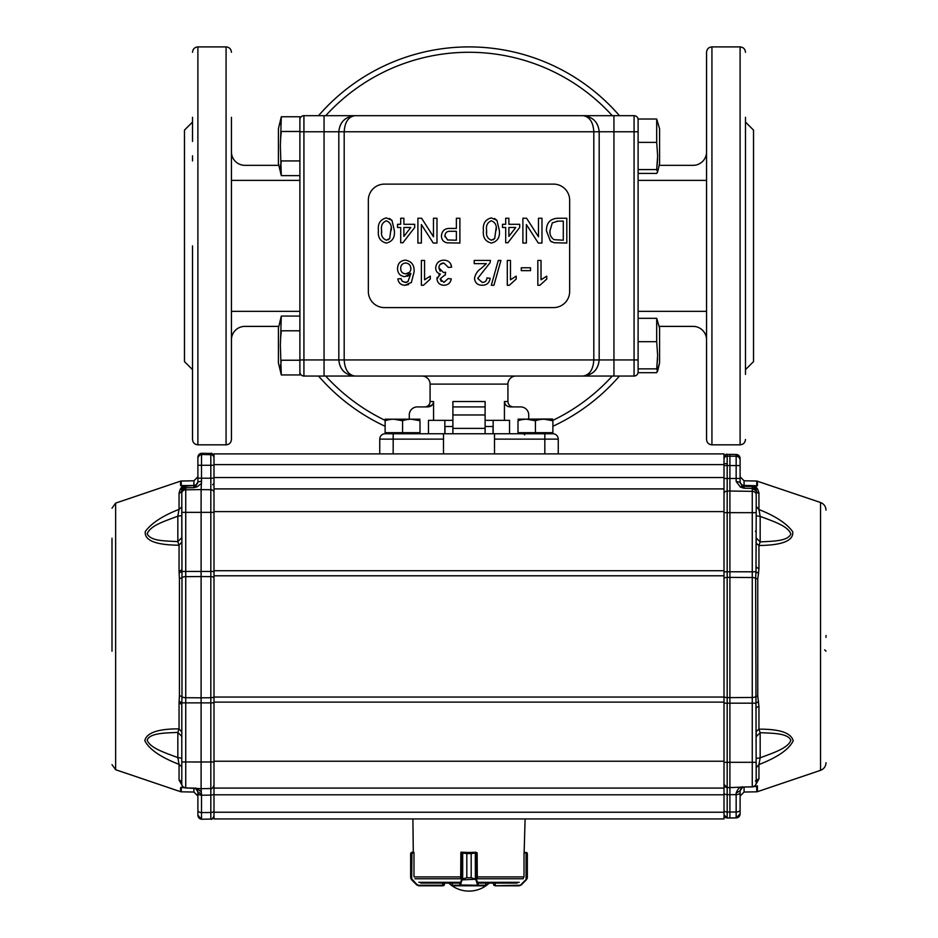 <?xml version="1.0" encoding="UTF-8"?>
<svg xmlns="http://www.w3.org/2000/svg" width="938" height="938" viewBox="0 0 938 938"><rect width="100%" height="100%" fill="white"/><g stroke="black" fill="none" stroke-linecap="round" stroke-linejoin="round"><path stroke-width="1.41" d="M558.251 453.886L558.251 439.125L494.502 439.125L494.502 433.755L552.881 433.755A5.37 5.37 0 0 1 558.251 439.125A5.37 5.37 0 0 0 552.881 433.755L552.881 432.688L517.987 432.688L517.987 420.752C517.987 418.711 517.987 418.711 517.987 420.752C523.779 418.711 529.595 418.711 535.434 420.752L526.71 419.192M443.498 439.125L379.749 439.125A5.37 5.37 0 0 1 385.119 433.755L443.498 433.755L443.498 453.886M388.18 239.811L389.716 238.498L391.099 228.075M391.158 230.49C391.943 225.624 390.349 222.388 386.386 220.793C382.423 222.388 380.828 225.624 381.614 230.49L381.684 232.917M389.716 238.498L386.421 240.198C382.434 238.615 380.828 235.379 381.614 230.49M391.932 220.313L394.335 230.478C395.109 237.384 392.459 241.582 386.386 243.059C380.312 241.57 377.662 237.384 378.424 230.478C377.662 223.584 380.312 219.398 386.386 217.921L391.932 220.313L389.434 218.484M403.879 227.465L403.879 236.411L410.774 227.465L403.879 227.465M400.702 218.237L403.879 218.237L403.879 224.288L414.702 224.288L414.702 227.465L402.93 242.743L400.702 242.743L400.702 227.465L397.524 227.465L397.524 224.288L400.702 224.288L400.702 218.237M433.473 218.237L436.979 218.237L436.979 243.059L433.274 243.059L421.385 224.545L421.385 243.059L417.891 243.059L417.891 218.237L421.584 218.237L433.473 236.763L433.473 218.237M444.929 235.825L447.602 239.976L456.384 240.198L456.384 231.287L450.404 231.287C447.051 231.111 445.222 232.624 444.929 235.825L445.022 236.88M456.384 218.237L459.89 218.237L459.89 243.059L447.086 242.825C443.428 242.027 441.54 239.718 441.435 235.93C441.939 230.701 444.905 228.192 450.31 228.426L456.384 228.426L456.384 218.237M493.177 239.811L494.725 238.498L496.096 228.075M496.155 230.49C496.941 225.624 495.358 222.388 491.383 220.793C487.42 222.388 485.825 225.624 486.611 230.49L486.681 232.917M494.725 238.498L491.418 240.198C487.432 238.615 485.825 235.379 486.611 230.49M496.929 220.313L499.344 230.478C500.106 237.384 497.457 241.582 491.383 243.059C485.321 241.57 482.671 237.384 483.433 230.478C482.66 223.584 485.309 219.398 491.383 217.921L496.929 220.313L494.443 218.484M508.888 227.465L508.888 236.411L515.771 227.465L508.888 227.465M505.699 218.237L508.888 218.237L508.888 224.288L519.699 224.288L519.699 227.465L507.927 242.743L505.699 242.743L505.699 227.465L502.522 227.465L502.522 224.288L505.699 224.288L505.699 218.237M538.482 218.237L541.976 218.237L541.976 243.059L538.283 243.059L526.382 224.545L526.382 243.059L522.888 243.059L522.888 218.237L526.581 218.237L538.482 236.763L538.482 218.237M558.18 221.11L552.318 222.857L549.938 230.842C549.609 234.723 551.028 237.677 554.159 239.682L563.292 240.198L563.292 221.11L556.926 221.145M549.938 230.842L550.031 232.917M557.911 218.237L566.798 218.237L566.798 243.059L553.924 242.708L550.313 240.925L546.432 230.783C546.397 222.845 550.219 218.671 557.911 218.237M552.013 242.039L550.313 240.925M410.891 268.69C410.633 271.891 408.921 273.603 405.732 273.814C402.472 273.591 400.796 271.832 400.702 268.526C400.749 265.196 402.379 263.355 405.615 262.992C408.945 263.367 410.703 265.255 410.891 268.69L410.645 266.978M405.732 273.814L409.425 272.36M408.511 284.601L405.005 285.269C400.901 285.093 398.509 282.971 397.841 278.903L401.018 278.586L401.441 279.934M405.005 285.269L411.36 282.455L414.068 272.067C414.584 265.243 411.676 261.256 405.368 260.131C400.374 260.67 397.759 263.508 397.524 268.62C397.724 273.415 400.163 276.1 404.853 276.675L410.891 273.404L407.924 281.67L405.216 282.408L402.168 281.13L401.018 278.586M409.742 274.775L409.038 275.362M408.288 275.819L407.151 276.311M402.519 281.447L405.92 282.361M406.611 282.221L407.291 281.986M421.385 285.269L421.385 260.447L424.562 260.447L424.562 279.794L430.296 276.135L430.296 279.067L423.437 285.269L421.385 285.269M450.885 264.364L451.612 267.131C450.967 262.734 448.399 260.401 443.897 260.131C438.949 260.436 436.217 263.027 435.701 267.916C435.76 271.117 437.307 273.157 440.368 274.037L436.979 278.961L437.26 277.238M444.811 275.057L440.156 278.856L443.932 282.408L448.118 278.586L451.295 278.903C450.51 282.924 448.083 285.046 444.037 285.269C439.875 285.093 437.518 282.995 436.979 278.961M451.612 267.131L448.434 267.447L443.78 262.992C440.696 263.215 439.066 264.868 438.89 267.94L443.533 272.559L445.597 272.219L445.269 275.092M449.173 262.065L450.088 263.05M438.855 274.986L440.368 274.037M440.156 278.856L441.27 281.447M438.89 267.94L440.203 271.258M443.78 262.992L440.25 264.387M486.341 263.637L474.206 263.637L474.206 260.447L490.433 260.447L490.093 262.663L477.7 278.387L482.226 282.408C485.145 282.315 486.716 280.825 486.928 277.953L490.117 278.269C489.484 282.866 486.834 285.199 482.155 285.269C477.583 285.164 475.038 282.877 474.522 278.422C475.285 274.131 477.583 270.73 481.405 268.233L486.341 263.637M490.093 262.663L490.433 260.447M498.301 260.447L500.927 260.447L493.927 285.269L491.301 285.269L498.301 260.447M507.294 285.269L507.294 260.447L510.471 260.447L510.471 279.794L516.205 276.135L516.205 279.067L509.346 285.269L507.294 285.269M521.294 267.764L530.521 267.764L530.521 270.636L521.294 270.636L521.294 267.764M537.837 285.269L537.837 260.447L541.027 260.447L541.027 279.794L546.748 276.135L546.748 279.067L539.889 285.269L537.837 285.269M553.549 307.594A16.11 16.11 0 0 0 569.659 291.495L569.659 200.228A16.11 16.11 0 0 0 553.549 184.118L384.451 184.118A16.11 16.11 0 0 0 368.341 200.228L368.341 291.495A16.11 16.11 0 0 0 384.451 307.594L553.549 307.594M485.11 414.971L452.89 414.971L452.89 406.916L485.11 406.916L485.11 401.546L485.11 433.755M452.89 433.755L452.89 428.385L485.11 428.385M452.89 401.546L452.89 406.916L452.89 401.546L485.11 401.546M528.727 418.993L528.727 414.971A8.055 8.055 0 0 0 520.672 406.916L510.26 406.916C506.837 406.682 504.89 404.899 504.433 401.546L504.433 420.341L509.533 420.341L509.533 433.755M428.467 433.755L428.467 420.341L433.567 420.341L433.567 401.546C433.11 404.888 431.175 406.682 427.74 406.916L432.254 404.911M599.183 131.777L599.183 359.946L613.944 359.946L613.944 115.679L613.944 131.777L593.813 131.777C593.191 122.116 589.615 116.746 583.084 115.679C592.886 116.746 598.256 122.116 599.183 131.777C598.163 122.069 592.793 116.699 583.084 115.679L634.076 115.679A4.022 4.022 0 0 1 638.11 119.701L638.11 372.023A4.022 4.022 0 0 1 634.076 376.044L613.944 376.044L613.944 359.946L613.944 376.044L583.084 376.044C592.793 375.024 598.163 369.654 599.183 359.946C598.256 369.607 592.886 374.977 583.084 376.044L515.97 376.044A8.055 8.055 0 0 0 507.927 384.099L430.073 384.099L430.073 401.546A5.37 5.37 0 0 1 424.715 406.916M427.74 406.916L417.328 406.916A8.055 8.055 0 0 0 409.273 414.971L409.273 418.993M485.11 420.341L504.433 420.341M433.567 420.341L452.89 420.341M494.502 439.125L494.502 453.886M494.502 433.755L443.498 433.755M379.749 453.886L379.749 439.125A5.37 5.37 0 0 1 385.119 433.755L385.119 432.688L420.013 432.688L420.013 433.755M430.073 384.099A8.055 8.055 0 0 0 422.03 376.044L354.916 376.044C345.114 374.977 339.744 369.607 338.817 359.946C339.837 369.654 345.207 375.024 354.916 376.044L324.056 376.044L324.056 359.946L324.056 376.044L303.924 376.044A4.022 4.022 0 0 1 299.89 372.023L299.89 119.701A4.022 4.022 0 0 1 303.924 115.679A4.022 4.022 0 0 0 299.89 119.701A4.022 4.022 0 0 1 303.924 115.679L303.924 131.777L299.89 131.777M338.817 359.946L338.817 131.777C339.744 122.116 345.114 116.746 354.916 115.679C345.207 116.699 339.837 122.069 338.817 131.777L324.056 131.777L324.056 115.679L324.056 359.946L344.187 359.946C344.809 369.607 348.385 374.977 354.916 376.044L583.084 376.044C589.615 374.977 593.191 369.607 593.813 359.946L599.183 359.946M303.924 115.679L354.916 115.679C348.385 116.746 344.809 122.116 344.187 131.777L338.817 131.777M354.916 115.679L583.084 115.679L354.916 115.679M452.89 414.971L452.89 428.385M507.927 384.099L507.927 401.546C508.244 404.806 510.026 406.6 513.285 406.916M385.119 426.274A198.962 198.962 0 0 1 318.545 376.044M318.545 115.679A198.962 198.962 0 0 1 619.455 115.679A198.962 198.962 0 0 0 469 46.9M619.455 376.044A198.962 198.962 0 0 1 552.881 426.274A198.962 198.962 0 0 0 619.455 376.044M659.18 326.389L693.135 326.389A13.425 13.425 0 0 1 706.56 339.814M706.56 151.909A13.425 13.425 0 0 1 693.135 165.334L659.18 165.334L659.578 163.658L657.597 171.935L656.694 169.579L657.644 155.978L656.694 142.377L656.694 119.009L659.578 128.776L659.578 163.658M745.476 117.309L745.476 374.414M706.56 245.862L706.56 52.27C706.877 49.011 708.659 47.217 711.93 46.9L711.93 444.823C708.659 444.506 706.877 442.713 706.56 439.453L706.56 245.862M634.076 376.044A4.022 4.022 0 0 0 638.11 372.023A4.022 4.022 0 0 1 634.076 376.044L634.076 115.679A4.022 4.022 0 0 1 638.11 119.701A4.022 4.022 0 0 0 634.076 115.679M638.11 180.377L706.56 180.377L706.56 141.462M745.476 160.914L745.476 155.802L745.476 160.914M745.476 165.627L745.476 141.462M706.56 374.414L706.56 350.249M706.56 180.377L706.56 311.346L638.11 311.346M638.11 359.946L613.944 359.946L613.944 131.777L638.11 131.777L638.11 119.009L656.694 119.009M745.476 326.096L745.476 245.862M745.476 369.666L753.531 361.611L753.531 130.112L745.476 122.057M745.476 335.921L745.476 330.809L745.476 335.921M231.44 339.814A13.425 13.425 0 0 1 244.865 326.389L278.821 326.389L278.422 328.066L281.306 316.059L280.356 345.512L281.306 374.954L299.89 374.954L299.89 360.227L281.306 360.227L280.356 367.579L281.306 360.227M278.821 165.334L244.865 165.334A13.425 13.425 0 0 1 231.44 151.909M192.524 141.462L192.524 117.309M231.44 180.377L231.44 165.627L231.44 180.377L299.89 180.377M231.44 117.309L231.44 439.453C231.123 442.713 229.341 444.506 226.07 444.823L226.07 46.9C229.341 47.217 231.123 49.011 231.44 52.27M303.924 376.044A4.022 4.022 0 0 1 299.89 372.023A4.022 4.022 0 0 0 303.924 376.044L303.924 359.946L299.89 359.946M192.524 160.914L192.524 155.802L192.524 160.914M231.44 141.462L231.44 165.627M231.44 326.096L231.44 374.414M192.524 326.096L192.524 374.414M231.44 311.346L299.89 311.346M324.056 131.777L324.056 359.946L303.924 359.946L303.924 131.777L324.056 131.777M192.524 52.27C192.841 49.011 194.635 47.217 197.895 46.9L197.895 444.823C194.635 444.506 192.841 442.713 192.524 439.453L192.524 245.862M192.524 122.057L184.469 130.112L184.469 361.611L192.524 369.666M192.524 335.921L192.524 330.809L192.524 335.921M444.987 433.755L444.987 426.509L452.89 426.509M493.036 433.755L493.036 426.509L485.11 426.509M659.578 328.066L659.578 362.947L657.597 371.225L656.694 368.88L657.644 355.279L656.694 341.678L656.694 318.31L659.578 328.066M656.694 341.678L638.11 341.678L638.11 318.31L656.694 318.31M659.578 362.947L656.694 372.703L638.11 372.703L638.11 368.88L656.694 368.88L657.597 358.363M657.175 165.334L657.597 159.061M656.694 169.579L638.11 169.579L638.11 142.377L656.694 142.377M638.11 173.413L656.694 173.413L657.597 171.935M281.306 175.652L278.422 163.658L278.422 128.776L281.306 116.769L280.356 146.211L281.306 175.652L299.89 175.652M278.422 128.776L281.306 116.769L280.356 124.121L281.306 116.769L299.89 116.769L299.89 131.484L281.306 131.484L280.603 138.847L281.306 131.484M280.356 168.289L281.306 160.937L299.89 160.937M281.306 374.954L278.422 362.947L278.422 328.066M280.356 323.411L281.306 316.059L299.89 316.059M281.306 330.786L280.603 338.149L281.306 330.786L299.89 330.786M280.521 165.334L281.306 160.937M213.993 464.627L213.993 453.886L724.007 453.886L724.007 464.627L213.993 464.627L213.993 477.536L724.007 477.536L724.007 464.627M213.993 812.238L724.007 812.238L724.007 818.944L213.993 818.944L213.993 788.084L724.007 788.084L496.519 788.084L724.007 788.084L724.007 477.536M356.077 818.944L367.18 818.944M570.82 818.944L581.923 818.944M724.007 812.238L724.007 788.084L213.993 788.084L213.993 477.536M193.932 487.666L193.932 486.025L195.573 485.65L197.895 481.98L201.518 481.124L201.107 489.589L185.736 489.812L185.736 487.795L193.932 487.666L195.573 485.65L197.203 486.763L193.932 487.666M182.171 787.463L184.798 787.521L181.245 787.662A2.146 2.087 180 0 1 180.588 787.557L182.183 787.463L181.245 787.662L181.245 791.813L193.932 792.035L193.932 788.119L185.736 787.885L201.107 788.694L201.518 795.19L210.827 795.107L210.827 812.496L201.518 812.578L201.518 795.19A4.022 2.028 180 0 1 197.895 793.161L197.895 814.641M213.993 465.271L210.827 465.283L210.827 478.204L201.518 478.204L201.518 481.124M210.827 453.453C211.636 452.679 212.692 453.746 213.993 456.677A3.224 3.224 180 0 0 210.827 453.453L201.518 453.289L210.827 453.453L210.827 454.672L201.518 454.508L201.518 453.289A4.022 4.022 180 0 0 197.895 457.298L197.895 481.417A4.022 3.904 -0 0 1 193.932 485.333L193.932 485.567A4.022 4.022 180 0 0 197.895 481.534M197.895 478.181L201.518 478.204L201.518 454.508A4.022 4.022 180 0 0 197.895 458.506M201.518 819.226L197.895 815.228A4.022 4.022 -0 0 0 201.518 819.226L210.827 819.062C211.625 819.859 212.68 818.78 213.993 815.849A3.224 3.224 -0 0 1 210.827 819.062L201.518 819.226L201.518 812.578A4.022 2.028 180 0 1 197.895 810.561M196.663 788.459L201.107 791.637M201.518 794.205L197.895 791.883L197.895 793.161M213.993 783.511L213.993 636.398M213.993 696.512A3.224 1.231 180 0 1 210.827 697.743L201.107 697.813L201.107 702.867L185.736 702.867L185.736 697.708L201.107 697.813L201.107 576.553L185.736 576.647L185.736 512.359L201.107 512.359L201.107 489.589L210.827 489.73L210.827 478.204L213.993 478.181M213.993 512.347L201.107 512.359L201.107 576.553L210.827 576.612A3.224 1.196 0 0 1 213.993 577.82M201.107 483.715L197.203 486.763M181.784 506.954L179.052 509.357L177.833 516.146L177.833 541.636L181.784 537.638L181.784 515.607L177.833 516.146C164.56 521.352 150.912 525.104 147.16 533.769C150.901 541.273 164.56 540.804 177.833 541.636L179.052 545.224C155.509 544.978 144.253 540.417 145.284 531.529C151.393 523.181 162.649 515.794 179.052 509.357L179.052 493.365C179.908 488.874 181.609 486.388 184.153 485.931L193.932 485.333L193.932 480.795L197.895 476.774L197.895 457.298L201.518 453.289M195.303 788.201L197.883 791.684C196.476 788.6 195.667 787.451 195.456 788.248M185.736 787.967A4.022 4.022 -0 0 1 181.784 783.945A4.022 4.022 0 0 0 185.736 787.967L201.107 788.694L201.107 761.996L185.736 761.984L185.736 702.867L181.82 702.855L181.784 783.605A4.022 3.74 0 0 0 179.052 780.064L179.052 764.376C160.375 757.095 148.954 749.169 144.78 740.586C146.856 732.648 158.288 728.756 179.052 728.885L177.833 732.402C166.237 733.059 150.033 732.742 147.16 740.094C150.033 748.336 166.225 753.097 177.833 757.623L181.784 758.197L181.784 736.412L177.833 732.402L177.833 757.623L179.052 764.376L181.784 766.803M213.993 492.45A3.224 2.72 180 0 0 210.827 489.73L210.827 702.867L201.107 702.867L201.107 761.996L213.993 761.973M179.052 493.365A4.022 3.717 180 0 0 181.784 489.835L181.984 577.691A4.022 1.501 0 0 1 185.736 576.647L185.736 697.708A4.022 1.536 180 0 1 181.984 696.641L181.82 702.855L179.111 701.261L179.052 703.324A4.022 1.735 180 0 1 181.784 704.977L181.784 736.271M193.932 480.795L181.245 481.018L181.245 485.544L193.932 485.567L185.736 486.165L181.784 490.199L181.784 493.435L181.784 489.273M181.784 489.226L181.784 490.597L185.736 487.795L185.736 485.743L184.153 485.931L185.736 485.743C182.535 486.892 181.21 488.264 181.784 489.835M111.997 621.66L111.997 538.647M181.784 569.331A4.022 1.7 0 0 1 179.052 570.949L179.111 573.024L181.82 571.453L213.993 571.465M181.784 542.082L179.052 545.224L179.052 570.949M181.784 512.312L181.784 493.212A4.022 3.4 180 0 1 185.736 489.812L185.736 512.359L181.784 512.336M181.784 782.128L181.784 783.617M181.784 782.995L181.784 780.639M179.052 703.324L179.052 728.885L181.784 732.039M111.997 538.236L111.997 651.183M179.111 701.261L179.439 695.656L181.984 696.641L181.984 577.691L179.439 578.652L179.111 573.024M184.809 485.743L181.538 485.943M181.538 787.287L184.153 787.334M182.887 786.712L179.052 780.064M740.105 791.508L740.105 792.587A4.022 2.04 180 0 1 736.154 794.627L736.154 817.913L740.105 813.879L740.105 790.699L736.154 793.149L736.154 794.627L729.905 794.685L729.905 787.627L744.069 786.982L729.905 787.627L729.905 762.313L752.264 762.313L752.264 786.841L744.069 786.982M724.007 793.032A3.224 1.63 180 0 0 727.173 794.662L729.905 794.685L729.905 818.018L727.173 817.971L727.173 787.568L729.905 787.627L727.173 787.58L724.007 784.356A3.224 3.224 180 0 0 727.173 787.568L727.173 762.313L729.905 762.313L729.905 697.626L752.264 697.473L752.264 703.183L724.007 703.172M740.105 463.724L740.105 460.241A4.022 4.022 180 0 0 736.154 456.22L736.154 454.473L740.105 458.506A4.022 4.022 180 0 0 736.154 454.473L729.905 454.367L729.905 478.486L740.105 478.45L740.105 482.249L742.228 485.825L740.399 487.08L736.154 481.475L740.105 482.249M736.154 793.149C737.573 789.139 739.414 787.158 741.7 787.193M752.358 485.837L752.264 485.837C753.8 485.286 755.125 486.658 756.216 489.976L756.216 490.949L752.264 488.358L744.069 488.229L742.228 485.825L744.069 486.306L744.069 488.229L740.399 487.08M757.412 785.786L757.412 786.396L755.536 786.243L757.412 786.396L757.412 791.695L820.539 770.333L820.539 502.498L756.755 481.018L744.069 480.795L744.069 486.306L752.264 486.447L752.264 491.348L729.905 491.02L729.905 478.486L727.173 478.486L727.173 454.414A3.224 3.224 180 0 0 724.007 457.638C725.309 454.707 726.364 453.629 727.173 454.414L729.905 454.367L727.173 454.414M724.007 783.511L724.007 571.781L752.264 571.793L752.264 577.527L729.905 577.386L729.905 491.02L727.173 491.066A3.224 2.708 180 0 0 724.007 493.775L724.007 512.652L752.264 512.676L752.264 571.793L755.993 571.781L756.216 512.652L752.264 512.676L752.264 491.348A4.022 3.389 180 0 1 756.216 494.736L756.216 512.652M742.884 786.994L740.105 790.699C741.501 787.428 742.357 786.22 742.685 787.041M740.105 458.506L740.105 478.45M752.264 786.9L752.264 786.888A4.022 3.963 180 0 0 756.216 782.878A4.022 4.022 -0 0 1 752.264 786.9L744.069 787.041L752.264 786.9A4.022 4.022 0 0 0 756.216 782.878L755.618 578.242L755.993 571.781L758.514 573.341L757.752 578.875L757.752 696.078L758.948 706.56L758.948 729.166C779.713 729.014 791.133 732.883 793.22 740.797C789.069 749.356 777.637 757.283 758.948 764.576L756.216 767.73L756.216 782.878M753.191 485.837L744.069 485.65A4.022 4.022 180 0 1 740.105 481.628L740.105 481.511A4.022 3.904 -0 0 0 744.069 485.415L757.412 485.743L755.817 485.861L756.755 485.638L756.755 481.018M756.216 757.189L756.216 758.42L760.167 757.834C771.775 753.308 787.967 748.536 790.84 740.317C787.967 732.977 771.775 733.317 760.167 732.672L756.216 736.67L756.216 731.452L758.948 729.166L760.167 732.672L760.167 757.834L758.948 764.576L758.948 778.915L755.325 785.399M756.216 492.802L756.216 489.061M756.216 490.949L756.216 494.736M756.216 506.426L758.948 509.557C775.398 516.006 786.654 523.404 792.716 531.752C793.759 540.651 782.503 545.224 758.948 545.506L756.216 543.266L756.216 537.896L760.167 541.906C771.763 541.191 787.967 541.449 790.84 533.992C787.955 525.655 771.775 520.895 760.167 516.357L756.216 515.83M724.007 578.594A3.224 1.196 180 0 1 727.173 577.398L729.905 577.386L729.905 697.626L727.173 697.602A3.224 1.243 0 0 1 724.007 696.371M756.216 566.634A4.022 1.77 180 0 0 758.948 568.311L758.948 545.506L760.167 541.906L760.167 516.357L758.948 509.557L758.948 492.638M756.216 512.347L756.216 513.813M756.216 762.277L752.264 762.313L752.264 703.183L755.993 703.172L758.514 701.577M756.216 708.296A4.022 1.829 180 0 1 758.948 706.56M756.216 782.421L756.216 782.421A4.022 3.705 180 0 1 758.948 778.915M753.976 786.103L756.18 786.056M756.462 486.036L753.847 486.025C756.391 486.494 758.092 488.979 758.948 493.494A4.022 3.717 180 0 1 756.216 489.976M758.948 568.311L758.514 573.341M826.003 635.483L826.003 637.348M452.01 883.104L452.562 885.789L452.081 883.104M524.131 852.771L525.104 818.944M413.986 876.62L413.986 852.771L410.656 853.58L412.005 852.232L413.869 852.771M477.313 877.945L477.137 852.771L471.193 853.58L475.988 852.232L460.945 852.771M476.469 852.771L462.035 852.232L466.831 853.58L460.863 852.771L460.687 877.945M413.857 852.232L411.911 852.771L411.688 879.867L416.812 885.003L418.711 885.789L443.099 885.789L418.711 885.789L416.812 885.003L411.442 879.633L410.656 877.734L417.035 884.616L418.559 885.249L443.099 885.249L444.436 884.44L444.436 883.104L448.786 883.104A29.524 29.524 0 0 0 489.214 883.104M420.845 883.104L458.799 883.104M444.049 885.39L444.436 884.44L443.099 885.789L444.436 884.44L443.099 885.789L444.436 884.44L444.436 883.104L442.701 883.104L442.865 885.789M479.201 883.104L517.155 883.104M495.299 883.104L493.564 883.104L493.564 884.44L495.299 885.249L495.299 883.104M460.945 852.232L462.012 852.232L461.531 852.771M485.978 883.104L485.438 885.789L452.562 885.789L459.983 885.789L459.468 885.249L461.695 879.246L466.807 877.734L461.695 879.246M475.308 852.525L475.367 878.836L476.504 879.492L471.169 877.734L475.308 879.105M475.988 852.232L476.504 879.492L478.532 885.249L485.919 885.249L459.983 885.789L459.925 884.616M478.532 885.249L460.441 885.003L462.012 879.867L462.012 852.232M476.305 879.246L462.012 879.867M478.075 884.616L477.559 885.003L475.988 879.867M462.692 852.525L462.692 879.105M411.805 852.771L410.656 853.58L410.656 877.734L411.161 852.525L411.512 879.246M523.463 877.945L524.014 876.62L523.463 877.945M527.344 853.58L527.344 877.734L526.488 879.246L527.344 877.734L527.039 852.947L524.014 852.771L524.014 876.62M526.089 879.492L521.188 885.003L519.289 885.789L495.135 885.789L519.289 885.789L521.188 885.003L526.312 879.867L520.965 884.616L526.089 879.492L526.089 852.771L524.717 852.232M494.901 885.249L493.564 884.44L495.135 885.789L493.564 884.44L493.81 885.226M524.143 852.232L526.195 852.771M526.839 852.525L527.039 878.836M521.188 885.003L519.289 885.789M385.119 432.688L385.119 420.752C385.119 418.711 385.119 418.711 385.119 420.752C390.923 418.711 396.739 418.711 402.566 420.752C408.37 418.711 414.186 418.711 420.013 420.752C420.013 418.711 420.013 418.711 420.013 420.752L420.013 432.688M420.013 420.752L411.29 419.192M402.566 420.752L393.843 419.192L402.566 420.752L402.566 432.688M385.119 419.192L420.013 419.192M535.434 432.688L535.434 420.752C541.226 418.711 547.042 418.711 552.881 420.752C552.881 418.711 552.881 418.711 552.881 420.752L552.881 433.755M552.881 420.752L544.157 419.192L552.881 420.752M517.987 419.192L552.529 418.993M535.434 420.752L528.727 419.286M544.826 453.886L544.826 433.755M393.174 453.886L393.174 433.755M504.433 401.546L507.927 401.546M344.187 359.946L593.813 359.946L593.813 131.777L344.187 131.777L344.187 359.946M430.073 401.546L433.567 401.546M612.28 115.679A193.591 193.591 0 0 0 325.721 115.679M325.721 376.044A193.591 193.591 0 0 0 385.119 420.341M552.881 420.341A193.591 193.591 0 0 0 612.28 376.044M711.93 444.823L740.105 444.823L740.105 46.9C743.365 47.217 745.159 49.011 745.476 52.27M724.007 794.791L213.993 794.791M213.993 761.234L724.007 761.234M724.007 702.116L213.993 702.116M213.993 697.051L724.007 697.051M724.007 575.791L213.993 575.791M213.993 570.726L724.007 570.726M213.993 511.597L724.007 511.597M724.007 488.897L213.993 488.897M213.993 702.855L210.827 702.867L210.827 788.53C211.636 789.304 212.692 788.237 213.993 785.305A3.224 3.224 180 0 1 210.827 788.53L201.107 788.694L210.827 788.53L210.827 795.107A3.224 1.63 180 0 0 213.993 793.478M213.993 457.885A3.224 3.224 180 0 0 210.827 454.672L210.827 465.283L197.895 465.271M213.993 810.878A3.224 1.63 180 0 1 210.827 812.496L210.827 819.062M181.784 783.945A4.022 3.94 0 0 0 185.736 787.885L185.736 761.984L181.784 761.973M184.399 787.721L181.245 787.287M180.588 485.661L180.588 481.135L181.245 481.018M181.245 791.813L180.588 791.695L180.588 787.557M179.439 695.656L179.439 578.652M180.588 481.135L115.644 503.12L115.644 769.723L180.588 791.695M740.105 809.963A4.022 2.04 180 0 1 736.154 812.003L727.173 812.027A3.224 1.63 180 0 1 724.007 810.397M740.105 465.541L736.154 465.565L736.154 456.22L727.173 456.149A3.224 3.224 180 0 0 724.007 459.374M736.154 481.475L736.154 465.565L724.007 465.541M727.173 463.689L724.007 463.712M724.007 762.289L727.173 762.313L727.173 478.486L724.007 478.462M727.173 817.971A3.224 3.224 -0 0 1 724.007 814.747L727.173 817.971L736.154 817.913L729.905 818.018M740.105 813.879A4.022 4.022 -0 0 1 736.154 817.913M757.412 791.695L756.755 791.813L756.755 786.501L753.835 786.548M741.7 787.416L744.069 787.041L744.069 792.035L740.105 796.057M752.264 485.837L756.216 490.468M757.752 578.875A4.022 1.489 180 0 1 755.618 578.242A4.022 1.489 180 0 0 752.264 577.527L752.264 697.473A4.022 1.548 0 0 0 755.618 696.735A4.022 1.548 0 0 1 757.752 696.078M757.412 481.135L757.412 485.743M418.782 882.318L459.444 882.318M478.556 882.318L519.218 882.318M477.055 878.777L523.064 878.777M414.936 878.777L460.945 878.777M414.15 876.913L460.851 876.913M477.149 876.913L523.85 876.913M477.161 876.62L477.301 877.792M460.863 876.62L460.699 877.792M485.919 885.249L485.919 883.104M471.193 877.734L471.169 853.58L471.193 877.734L466.831 877.734L466.807 853.58L466.807 877.734M452.081 885.249L459.468 885.249M471.193 853.58L466.807 853.58M495.135 885.789L519.441 885.249M740.105 46.9L711.93 46.9M740.105 444.823C743.365 444.506 745.159 442.713 745.476 439.453M197.895 46.9L226.07 46.9M197.895 444.823L226.07 444.823M444.846 420.341L444.846 433.755M493.154 420.341L493.154 433.755M193.932 788.119L196.663 788.624M193.932 792.035L197.895 796.057M181.784 540.194L181.784 538.74M181.784 538.635L181.784 537.826M181.784 515.607L181.784 508.924M181.784 758.197L181.784 764.857M181.784 733.915L181.784 735.345M181.784 735.439L181.784 736.213M212.68 484.7L213.993 483.363M115.644 503.12L111.997 508.208M115.644 769.723L111.997 764.634M736.154 454.473L729.905 454.367M744.069 480.795L740.105 476.774M756.755 791.813L744.069 792.035M755.407 780.908L756.216 781.717M755.407 531.283L756.216 532.092M820.539 770.333C823.986 768.961 825.803 766.416 826.003 762.711M820.539 502.498C823.986 503.882 825.803 506.414 826.003 510.131M824.666 649.835L826.003 651.183M413.283 852.232L412.896 818.944M493.564 884.44L493.951 885.39L493.564 884.44M517.987 433.755L517.987 432.688M524.694 434.833L523.627 433.755"/></g></svg>
